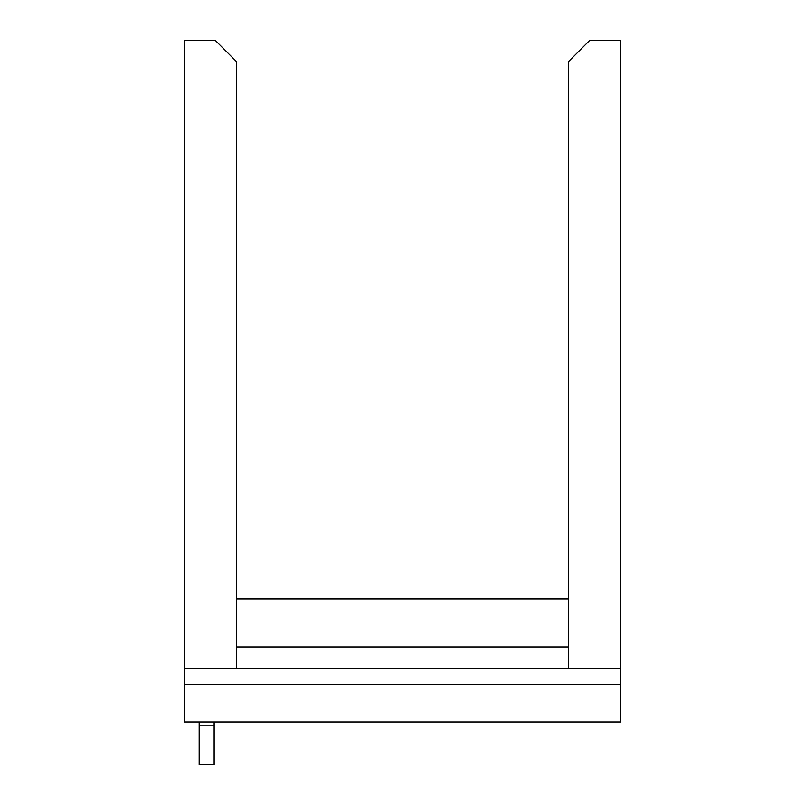 <?xml version="1.0" encoding="UTF-8"?>
<svg xmlns="http://www.w3.org/2000/svg" width="805" height="805" viewBox="0 0 805 805"><rect width="100%" height="100%" fill="white"/><g stroke="black" fill="none" stroke-linecap="round" stroke-linejoin="round"><path stroke-width="1.21" d="M236.63 668.432L236.63 61.733L215.146 40.25L184.184 40.25L184.184 721.944L620.816 721.944L620.816 40.25L589.854 40.25L568.37 61.733L568.37 668.432M184.184 668.432L620.816 668.432M620.816 684.492L184.184 684.492M236.63 646.918L568.37 646.918M568.37 598.88L236.63 598.88M214.15 725.154L199.167 725.154L199.167 764.75L214.15 764.75L214.15 721.944M199.167 725.154L199.167 721.944"/></g></svg>
